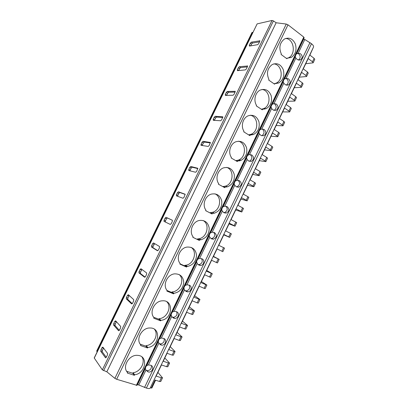 <?xml version="1.0" encoding="UTF-8"?>
<svg xmlns="http://www.w3.org/2000/svg" width="409" height="409" viewBox="0 0 409 409"><rect width="100%" height="100%" fill="white"/><g stroke="black" fill="none" stroke-linecap="round" stroke-linejoin="round"><path stroke-width="0.61" d="M157.9 372.384L162.526 377.824L160.757 381.515L159.566 381.474L155.062 380.033L151.243 388.013L150.333 387.727M313.141 62.817L312.476 61.764L314.117 58.339L314.772 59.397L313.141 62.817L305.738 63.738M169.566 363.095L167.808 366.771L166.642 366.684L168.406 362.993L169.566 363.095L164.807 357.962M175.083 351.556L173.329 355.227L172.184 355.099L173.943 351.423L175.083 351.556L170.221 346.668M182.082 336.919L180.333 340.574L179.214 340.4L180.967 336.735L182.082 336.919L177.082 332.333M187.562 325.457L185.819 329.102L184.72 328.892L186.468 325.232L187.562 325.457L182.46 321.106M194.515 310.912L192.782 314.541L191.703 314.286L193.447 310.641L194.515 310.912L189.285 306.862M199.965 299.516L198.232 303.141L197.174 302.844L198.912 299.209L199.965 299.516L194.633 295.702M206.877 285.058L205.149 288.667L204.117 288.33L205.85 284.705L206.877 285.058L201.412 281.54M212.291 273.739L210.569 277.338L209.556 276.959L211.284 273.345L212.291 273.739L206.724 270.451M219.163 259.367L217.445 262.956L216.458 262.532L218.176 258.933L219.163 259.367L213.467 256.377M229.664 237.399L228.718 236.893L230.425 233.319L231.371 233.836L229.664 237.399L223.774 234.853M235.017 226.208L234.086 225.666L235.794 222.097L236.719 222.649L235.017 226.208L229.03 223.887M241.806 212L240.901 211.412L242.603 207.859L243.503 208.457L241.806 212L235.696 209.97M247.128 200.875L246.244 200.252L247.936 196.709L248.82 197.343L247.128 200.875L240.916 199.065M253.877 186.76L253.018 186.09L254.705 182.557L255.564 183.237L253.877 186.76L247.542 185.231M259.168 175.701L258.319 174.996L260.006 171.473L260.845 172.189L259.168 175.701L252.736 174.392M265.876 161.667L265.052 160.921L266.734 157.409L267.547 158.165L265.876 161.667L259.321 160.645M271.131 150.676L270.329 149.898L272 146.396L272.798 147.184L271.131 150.676L264.48 149.868M277.798 136.729L277.016 135.906L278.687 132.414L279.459 133.252L277.798 136.729L271.029 136.202M283.023 125.803L282.256 124.95L283.923 121.468L284.679 122.337L283.023 125.803L276.157 125.491M289.649 111.943L288.907 111.043L290.569 107.572L291.305 108.482L289.649 111.943L282.67 111.902M294.843 101.084L294.117 100.149L295.773 96.693L296.489 97.633L294.843 101.084L287.767 101.258M301.428 87.306L300.727 86.33L302.379 82.879L303.074 83.865L301.428 87.306L294.24 87.746M306.592 76.514L305.906 75.501L307.553 72.066L308.228 73.083L306.592 76.514L299.306 77.163M312.476 61.764L308.222 58.548L303.268 68.891L307.553 72.066M162.526 377.824L161.34 377.773L156.131 376.081L161.468 364.94L166.642 366.684M218.176 258.933L213.334 256.653L217.041 248.917L222.833 251.693L224.541 248.115L218.769 245.308L223.943 234.51L228.718 236.893M313.253 47.618L309.874 55.103L314.117 58.339M305.906 75.501L301.612 72.347L298.064 79.76L302.379 82.879M300.727 86.33L296.402 83.226L291.418 93.635L295.773 96.693M294.117 100.149L289.751 97.112L286.182 104.571L290.569 107.572M288.907 111.043L284.511 108.053L279.495 118.528L283.923 121.468M282.256 124.95L277.818 122.025L274.224 129.53L278.687 132.414M277.016 135.906L272.547 133.037L267.496 143.574L272 146.396M270.329 149.898L265.814 147.092L262.195 154.643L266.734 157.409M265.052 160.921L260.507 158.171L255.426 168.774L260.006 171.473M258.319 174.996L253.733 172.312L250.093 179.909L254.705 182.557M253.018 186.09L248.391 183.457L243.283 194.127L247.936 196.709M246.244 200.252L241.576 197.69L237.915 205.333L242.603 207.859M240.901 211.412L236.203 208.907L231.065 219.638L235.794 222.097M234.086 225.666L229.347 223.222L225.661 230.916L230.425 233.319M216.458 262.532L211.601 260.272L206.397 271.136L211.284 273.345M209.556 276.959L204.658 274.766L200.926 282.553L205.85 284.705M204.117 288.33L199.183 286.193L193.948 297.128L198.912 299.209M197.174 302.844L192.199 300.779L188.447 308.616L193.447 310.641M191.703 314.286L186.693 312.277L181.422 323.284L186.468 325.232M184.72 328.892L179.658 326.955L175.885 334.843L180.967 336.735M179.214 340.4L174.116 338.524L168.815 349.598L173.943 351.423M172.184 355.099L167.041 353.294L163.242 361.229L168.406 362.993M155.599 380.201L151.857 388.018L151.243 388.013M114.868 378.361L286.264 24.054L288.002 24.816L303.795 37.101L304.143 37.694L137.01 385.365L116.631 379.271L114.868 378.361L106.831 371.801L102.337 369.869L94.208 357.952L257.133 23.886L94.244 358.11M298.56 60.103L300.457 59.893C302.732 57.955 302.726 55.895 300.436 53.712L298.181 53.293L304.812 39.494L311.489 43.727C313.171 45.082 313.836 46.212 313.493 47.112L150.154 388.1C149.776 388.703 148.523 388.693 146.396 388.069L137.444 384.46M96.657 351.132L251.995 32.475L96.657 351.132L97.219 351.76M286.264 24.054L276.136 22.766L273.427 20.9L272.046 20.465L257.133 23.886M113.733 323.57L113.574 325.017L118.605 330.753L119.494 330.099L120.543 327.941L120.696 326.448L115.614 320.82L114.75 321.474L113.733 323.57L115.205 324.102L115.011 325.487L119.326 330.4M126.442 297.476L126.304 298.867L131.647 303.918L132.562 303.217L133.6 301.075L133.728 299.639L128.334 294.695L127.455 295.395L126.442 297.476L127.894 298.043L127.761 299.434L132.271 303.677M139.07 271.54L138.963 272.88L144.607 277.251L145.543 276.504L146.575 274.378L146.678 272.997L140.977 268.733L140.077 269.475L139.07 271.54L140.502 272.143L140.394 273.478L145.108 277.118M151.627 245.768L151.54 247.051L157.485 250.753L158.436 249.965L159.469 247.849L159.541 246.53L153.544 242.936L152.629 243.713L151.627 245.768L153.032 246.402L152.951 247.69L157.828 250.717M164.101 220.154L164.04 221.387L170.287 224.423L171.253 223.595L172.276 221.494L172.327 220.226L166.028 217.291L165.093 218.109L164.101 220.154L165.487 220.824L165.425 222.056L170.328 224.439M176.499 194.694L176.458 195.875L183.002 198.263L183.989 197.389L185.18 194.239L178.442 191.811L177.486 192.665L176.499 194.694L177.864 195.4L177.654 196.315M188.82 169.398L188.805 170.527L195.64 172.261L196.642 171.351L197.823 168.273L190.773 166.483L189.802 167.378L188.82 169.398L190.165 170.134L189.96 170.819M201.07 144.249L201.075 145.328L208.196 146.427L209.219 145.476L210.384 142.465L203.033 141.315L202.046 142.245L201.07 144.249L202.389 145.021L202.22 145.507M213.242 119.259L213.273 120.287L220.676 120.752L221.714 119.76L222.874 116.821L215.216 116.294L214.214 117.265L213.242 119.259L214.541 120.057L214.418 120.358M225.339 94.418L225.39 95.394L233.074 95.241L234.132 94.208L235.282 91.33L227.322 91.427L226.305 92.434L225.339 94.418L226.566 95.374M237.363 69.724L237.44 70.66L245.4 69.888L246.474 68.814L247.614 65.992L239.362 66.713L238.324 67.756L237.363 69.724L238.565 70.547M249.316 45.184L249.413 46.069L257.644 44.688L258.739 43.579L259.868 40.813L251.325 42.147L250.272 43.226L249.316 45.184L250.328 45.915M100.941 349.828L100.737 351.295L105.476 357.768L106.35 357.154L107.403 354.981L107.582 353.432L102.812 347.108L101.969 347.722L100.941 349.828L102.439 350.324L102.235 351.791L106.284 357.282M103.543 348.074L102.439 350.324M116.407 321.699L115.205 324.102M129.208 295.492L127.894 298.043M141.949 269.459L140.502 272.143M154.653 243.6L153.032 246.402M172.414 220.298L167.414 217.971L166.478 218.784L165.487 220.824M185.216 194.398L179.802 192.521L178.851 193.375L177.864 195.4M197.859 168.6L192.118 167.225L191.146 168.119L190.165 170.134M210.39 142.94L204.352 142.087L203.365 143.017L202.389 145.021M222.828 117.429L216.514 117.102L215.512 118.068L214.541 120.057M235.17 92.071L228.605 92.265L227.583 93.272L226.622 95.251M247.425 66.866L240.62 67.582L239.582 68.625L238.651 70.542M259.597 41.815L252.563 43.047L251.509 44.126L250.666 45.859M273.427 20.9L103.61 370.661M276.136 22.766L106.831 371.801M147.818 347.43C159.203 346.551 161.509 327.737 150.144 327.998C141.949 327.425 135.318 339.511 140.86 344.997L140.594 345.549L147.557 347.982L147.818 347.43L146.125 345.625C153.605 345.043 158.932 334.695 154.536 329.352M160.89 320.288C172.659 319.608 174.239 299.695 162.368 300.82C154.551 300.891 148.891 312.312 154.045 317.675L153.779 318.222L160.63 320.835L160.89 320.288L159.106 318.688C166.898 318.279 172.092 307.016 166.903 301.842M173.876 293.325L173.897 293.319C179.607 292.22 182.884 288.657 183.723 282.634C183.344 276.724 180.297 273.795 174.592 273.861C167.184 274.465 162.342 285.272 167.143 290.533L166.877 291.08L173.615 293.866L173.876 293.325L172.025 291.919C180.139 291.683 185.119 279.419 179.106 274.511M186.78 266.53L187.562 266.453C193.15 264.986 196.136 261.244 196.53 255.221C195.722 249.383 192.486 246.673 186.821 247.097C179.827 248.14 175.671 258.396 180.154 263.565L179.894 264.107L186.524 267.067L186.78 266.53L184.822 265.329L185.599 265.252C193.743 264.48 197.711 251.745 191.161 247.389M199.602 239.909L201.064 239.735C206.494 237.951 209.209 234.06 209.203 228.053C208.028 222.291 204.643 219.781 199.055 220.523C192.47 221.913 188.881 231.678 193.084 236.77L192.828 237.307L199.347 240.441L199.602 239.909L197.557 238.902L199.009 238.733C207.158 237.465 210.139 224.255 203.099 220.492M212.343 213.452L214.393 213.176C219.659 211.121 222.118 207.102 221.77 201.116C220.272 195.436 216.78 193.099 211.295 194.117C205.098 195.788 201.98 205.119 205.931 210.149L205.676 210.681L212.087 213.984L212.343 213.452L210.211 212.644L212.245 212.373C220.39 210.655 222.414 196.969 214.945 193.825M225.001 187.169L227.557 186.79C232.655 184.5 234.878 180.374 234.239 174.413C232.476 168.805 228.907 166.627 223.534 167.879C217.7 169.766 214.965 178.718 218.697 183.697L218.442 184.229L224.751 187.695L225.001 187.169L222.787 186.55L225.328 186.177C233.452 184.05 234.551 169.909 226.734 167.393M237.583 161.049L240.574 160.573C245.497 158.078 247.511 153.866 246.617 147.93C244.633 142.383 241.013 140.343 235.763 141.805C230.262 143.856 227.849 152.48 231.382 157.414L231.126 157.94L237.327 161.575L237.583 161.049L235.901 160.737M250.083 135.098L253.442 134.53C258.202 131.862 260.022 127.572 258.912 121.657C256.745 116.171 253.099 114.244 247.972 115.88C242.782 118.068 240.63 126.396 243.984 131.294L243.733 131.821L249.827 135.619L250.083 135.098L248.784 134.965M262.501 109.305L266.177 108.661C270.773 105.844 272.43 101.493 271.136 95.594C268.815 90.154 265.16 88.329 260.16 90.108C255.242 92.393 253.314 100.466 256.509 105.343L256.259 105.865L262.251 109.827L262.501 109.305L261.433 109.285M274.843 83.681L278.785 82.966C283.227 80.026 284.73 75.614 283.289 69.729C280.845 64.325 277.19 62.577 272.312 64.489C267.338 68.262 266.218 73.283 268.953 79.556L268.703 80.077L274.597 84.193L274.843 83.681L273.928 83.727M287.108 58.211L291.274 57.444C295.574 54.397 296.939 49.934 295.375 44.054C292.829 38.676 289.183 36.999 284.429 39.013C279.72 42.771 278.682 47.746 281.32 53.932L281.07 54.448L286.862 58.722L287.108 58.211L286.3 58.308M126.693 371.331L132.797 373.284L134.397 375.304L127.322 373.054L127.588 372.497L126.724 371.377M134.397 375.304L134.663 374.751C145.64 373.683 148.641 355.988 137.894 355.401C129.377 354.076 121.611 366.883 127.588 372.497M145.931 370.176L147.163 370.697C150.354 370.36 151.739 368.642 151.33 365.554M132.797 373.284L133.063 372.732C140.256 372.001 145.665 362.461 142.005 357.031M146.448 365.733L148.436 364.905L150.814 365.278C154.735 366.648 152.179 373.008 148.222 371.939L145.916 370.155L138.733 385.104M145.338 368.044L145.916 370.155M300.457 59.893L297.553 59.719L295.84 58.16L295.237 56.222M284.209 79.167L286.126 78.38L288.391 78.794C290.733 81.018 290.707 83.093 288.314 85.031L285.492 84.837L283.769 83.278L283.171 81.319M272.072 104.413L273.994 103.62L276.274 104.029C278.667 106.299 278.606 108.395 276.085 110.323L273.35 110.108L271.627 108.549L271.029 106.58M259.863 129.811L261.791 129.014L264.076 129.423C266.535 131.749 266.433 133.866 263.764 135.773L261.141 135.543L259.408 133.973L258.815 131.995M247.573 155.369L249.51 154.571L251.806 154.975C254.326 157.363 254.173 159.5 251.346 161.391L248.851 161.131L247.113 159.561L246.52 157.567M235.211 181.09L237.154 180.287L239.459 180.686C242.046 183.15 241.837 185.308 238.83 187.164L236.484 186.882L234.74 185.308L234.147 183.298M222.772 206.969L224.72 206.167L227.036 206.56C229.694 209.106 229.418 211.289 226.213 213.099L224.04 212.792L222.291 211.218L221.704 209.193M210.252 233.012L212.307 232.194L214.531 232.598C217.261 235.247 216.913 237.445 213.488 239.193L211.519 238.871L209.761 237.286L209.173 235.252M197.649 259.224L199.612 258.411L201.949 258.8C205.144 260.098 203.933 265.247 200.65 265.446L198.917 265.114L197.153 263.524L196.571 261.474M184.97 285.594L186.944 284.782L189.285 285.165C192.634 286.479 191.177 291.883 187.705 291.847L186.233 291.52L184.469 289.93L183.881 287.864M172.215 312.139L174.188 311.321L176.54 311.699C180.062 313.033 178.304 318.723 174.648 318.401L173.472 318.095L171.698 316.5L171.115 314.419M159.372 338.851L161.356 338.028L163.718 338.407C167.429 339.756 165.302 345.763 161.489 345.104L160.63 344.838L158.85 343.243L158.268 341.147M304.812 39.494L303.555 38.921M252.869 32.403L251.995 32.475M298.181 53.293L296.602 53.83L303.729 39.008M159.035 343.519L160.333 343.949C163.503 343.361 164.73 341.566 164.019 338.555M296.269 54.08L296.602 53.83M298.519 60.092C300.6 58.196 300.707 56.135 298.851 53.911L297.548 53.415M287.471 58.252L288.626 57.756C296.372 54.126 293.872 38.339 285.472 38.507M286.3 85.164L286.407 85.113C288.631 83.226 288.78 81.151 286.847 78.886L285.733 78.441M274.536 83.697L276.218 83.099C284.071 79.699 282.133 64.157 273.718 63.896M273.984 110.374L274.24 110.277C276.586 108.385 276.765 106.299 274.776 104.019L273.866 103.635M261.377 109.244L263.693 108.61C271.642 105.476 270.344 90.22 261.975 89.464M261.561 135.732L261.985 135.599C264.47 133.712 264.684 131.611 262.629 129.305L261.954 129.004M248.611 134.863L251.039 134.295C259.066 131.463 258.498 116.529 250.231 115.226M249.04 161.223L249.633 161.085C252.271 159.203 252.532 157.092 250.405 154.75L249.981 154.546M235.712 160.63L238.253 160.149C246.341 157.649 246.571 143.094 238.488 141.202M236.417 186.847L237.184 186.724C239.996 184.863 240.303 182.736 238.104 180.354L237.956 180.277M223.703 212.608L224.638 212.532C227.578 210.778 227.987 208.667 225.86 206.192M210.068 212.946L210.211 212.644M210.901 238.503L211.99 238.498C214.986 236.969 215.553 234.904 213.687 232.297M192.838 237.286L197.302 239.434L197.557 238.902M199.347 240.441L197.302 239.434M198.033 264.536L199.234 264.623C202.286 263.324 203.017 261.315 201.422 258.59M180.026 263.831L184.566 265.86L184.822 265.329M186.524 267.067L184.566 265.86M185.088 290.707L186.371 290.911C189.469 289.843 190.369 287.895 189.06 285.068M167.133 290.548L171.749 292.461L172.005 291.924M173.615 293.866L171.749 292.461M172.092 317.036L173.406 317.353C176.54 316.525 177.608 314.649 176.596 311.724M153.718 317.266L158.845 319.23L159.106 318.688M160.63 320.835L158.845 319.23M140.231 344.194L145.865 346.167L146.125 345.625M147.557 347.982L145.865 346.167M134.663 374.751L133.063 372.732M264.444 109.131L264.741 108.63M240.472 158.932L239.536 160.875M159.566 381.474L161.34 377.773M221.862 251.233L223.575 247.644M102.337 369.869L272.046 20.465M100.757 351.331L102.26 351.827M101.969 347.722L103.467 348.223M105.476 357.768L105.737 357.855M113.574 325.017L115.052 325.549M114.75 321.474L116.222 322.011M126.304 298.867L127.761 299.434M127.455 295.395L128.907 295.963M138.963 272.88L140.394 273.478M140.077 269.475L141.509 270.078M151.54 247.051L152.951 247.69M152.629 243.713L154.035 244.352M164.04 221.387L165.425 222.056M165.093 218.109L166.478 218.784M166.028 217.291L167.414 217.971M177.486 192.665L178.851 193.375M178.442 191.811L179.802 192.521M189.802 167.378L191.146 168.119M190.773 166.483L192.118 167.225M202.046 142.245L203.365 143.017M203.033 141.315L204.352 142.087M214.214 117.265L215.512 118.068M215.216 116.294L216.514 117.102M226.305 92.434L227.583 93.272M227.322 91.427L228.605 92.265M238.324 67.756L239.582 68.625M239.362 66.713L240.62 67.582M247.363 65.844L247.619 66.023M250.272 43.226L251.509 44.126M251.325 42.147L252.563 43.047M259.597 40.67L259.884 40.88M288.002 24.816L116.631 379.271M303.795 37.101L136.35 385.36M286.126 78.38L295.84 58.16M273.994 103.62L283.769 83.278M261.791 129.014L271.627 108.549M249.51 154.571L259.408 133.973M237.154 180.287L247.113 159.561M224.72 206.167L234.74 185.308M212.205 232.205L222.291 211.218M199.612 258.411L209.761 237.286M186.944 284.782L197.153 263.524M174.188 311.321L184.469 289.93M161.356 338.028L171.698 316.5M148.436 364.905L158.85 343.243M309.991 42.562L144.525 387.492M311.489 43.727L146.396 388.069M146.8 365.462L158.278 341.587M159.725 338.58L171.126 314.858M172.562 311.873L183.892 288.299M185.318 285.329L196.576 261.908M197.997 258.958L209.183 235.686M210.594 232.752L221.709 209.623M223.115 206.709L234.158 183.728M235.553 180.829L246.53 157.992M247.915 155.113L258.825 132.419M260.201 129.556L271.044 107M272.409 104.157L283.181 81.744M284.541 78.917L295.252 56.636M145.343 368.489L137.629 384.547M252.46 32.377L96.913 351.489M102.235 351.791L100.737 351.295M115.011 325.487L113.533 324.956M127.7 299.352L126.248 298.785M140.318 273.381L138.886 272.777M152.854 247.573L151.442 246.939M165.308 221.929L163.922 221.259M176.903 196.039L176.325 195.742M189.004 170.579L188.651 170.384M201.182 145.348L200.901 145.185M288.626 57.756L291.274 57.444M286.407 85.113L288.314 85.031M276.218 83.099L278.785 82.966M274.24 110.277L276.085 110.323M263.693 108.61L266.177 108.661M261.985 135.599L263.764 135.778M251.039 134.295L253.442 134.53M249.633 161.085L251.346 161.391M238.253 160.149L240.574 160.573M237.184 186.724L238.83 187.164M225.328 186.177L227.557 186.79M224.638 212.532L226.213 213.099M212.245 212.373L214.393 213.176M211.99 238.498L213.488 239.193M199.009 238.733L201.064 239.735M199.234 264.623L200.65 265.446M185.599 265.252L187.562 266.453M186.371 290.911L187.705 291.852M172.025 291.919L173.897 293.319M173.406 317.353L174.648 318.401M160.333 343.949L161.489 345.099M147.163 370.697L148.222 371.939"/></g></svg>
